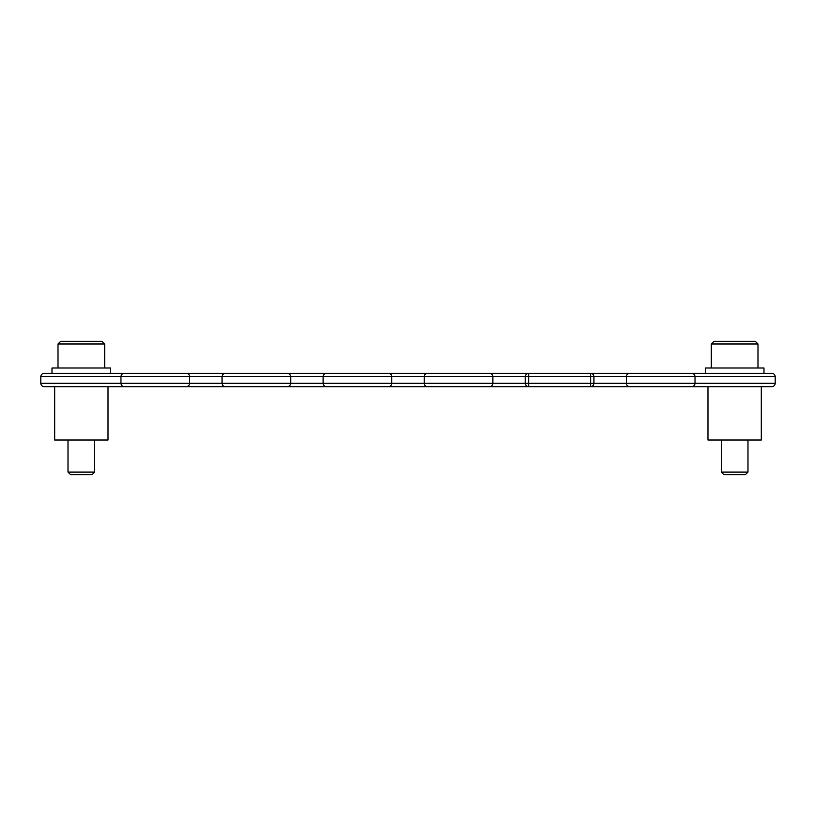 <?xml version="1.0" encoding="UTF-8"?>
<svg xmlns="http://www.w3.org/2000/svg" width="816" height="816" viewBox="0 0 816 816"><rect width="100%" height="100%" fill="white"/><g stroke="black" fill="none" stroke-linecap="round" stroke-linejoin="round"><path stroke-width="1.22" d="M761.308 386.662L761.308 440.008L707.972 440.008L707.972 386.662M728.525 341.323L755.31 341.323L757.982 343.995L711.307 343.995L713.969 341.323L728.525 341.323M747.976 472.076L721.303 472.076L723.904 474.677L745.375 474.677L747.976 472.076L747.976 440.008M745.742 341.323L743.172 341.323M763.98 373.33L763.98 367.996L705.299 367.996L705.299 373.33M78.907 341.323L102.01 341.323L104.672 343.995L58.007 343.995L60.67 341.323L78.907 341.323M94.676 472.076L68.003 472.076L70.604 474.677L92.075 474.677L94.676 472.076L94.676 440.008M92.881 341.323L76.755 341.323M110.68 373.33L110.68 367.996L52 367.996L52 373.33M108.008 386.662L108.008 440.008L54.672 440.008L54.672 386.662M648.434 386.662L470.801 386.662M44.135 386.662C42.126 386.447 41.014 385.336 40.8 383.326L492.854 383.326C492.64 385.336 491.528 386.447 489.518 386.662L427.543 386.662L489.518 386.662C491.528 386.447 492.64 385.336 492.854 383.326L492.854 376.666L40.8 376.666L40.8 383.326C41.014 385.336 42.126 386.447 44.135 386.662L143.014 386.662M446.27 386.662L369.719 386.662M391.772 383.326C391.558 385.336 390.446 386.447 388.436 386.662L326.461 386.662L388.436 386.662C390.446 386.447 391.558 385.336 391.772 383.326L391.772 376.666C391.558 374.656 390.446 373.544 388.436 373.33L326.461 373.33L388.436 373.33C390.446 373.544 391.558 374.656 391.772 376.666M345.188 386.662L268.627 386.662M290.68 383.326C290.476 385.336 289.364 386.447 287.354 386.662L225.379 386.662L287.354 386.662C289.364 386.447 290.476 385.336 290.68 383.326L290.68 376.666C290.476 374.656 289.364 373.544 287.354 373.33L225.379 373.33L287.354 373.33C289.364 373.544 290.476 374.656 290.68 376.666M244.096 386.662L167.545 386.662M189.598 383.326C189.383 385.336 188.272 386.447 186.262 386.662L124.297 386.662L186.262 386.662C188.272 386.447 189.383 385.336 189.598 383.326L189.598 376.666C189.383 374.656 188.272 373.544 186.262 373.33L124.297 373.33L186.262 373.33C188.272 373.544 189.383 374.656 189.598 376.666M626.382 383.326C626.596 385.336 627.708 386.447 629.717 386.662L691.682 386.662L629.717 386.662C627.708 386.447 626.596 385.336 626.382 383.326L626.382 376.666C626.596 374.656 627.708 373.544 629.717 373.33L691.682 373.33L629.717 373.33C627.708 373.544 626.596 374.656 626.382 376.666L593.936 376.666L593.936 383.326L695.018 383.326L695.018 376.666C694.804 374.656 693.692 373.544 691.682 373.33C693.692 373.544 694.804 374.656 695.018 376.666L626.382 376.666M771.865 386.662C773.874 386.447 774.986 385.336 775.2 383.326C774.986 385.336 773.874 386.447 771.865 386.662L672.965 386.662M470.801 373.33L648.434 373.33M672.965 373.33L771.865 373.33C773.874 373.544 774.986 374.656 775.2 376.666C774.986 374.656 773.874 373.544 771.865 373.33M489.518 373.33L427.543 373.33L489.518 373.33C491.528 373.544 492.64 374.656 492.854 376.666C492.64 374.656 491.528 373.544 489.518 373.33M44.135 373.33C42.126 373.544 41.014 374.656 40.8 376.666C41.014 374.656 42.126 373.544 44.135 373.33L143.014 373.33M167.545 373.33L244.096 373.33M268.627 373.33L345.188 373.33M369.719 373.33L446.27 373.33M492.854 383.326L525.3 383.326L525.3 376.666L492.854 376.666M424.218 383.326C424.422 385.336 425.534 386.447 427.543 386.662C425.534 386.447 424.422 385.336 424.218 383.326L424.218 376.666C424.422 374.656 425.534 373.544 427.543 373.33C425.534 373.544 424.422 374.656 424.218 376.666M323.126 383.326C323.34 385.336 324.452 386.447 326.461 386.662C324.452 386.447 323.34 385.336 323.126 383.326L323.126 376.666C323.34 374.656 324.452 373.544 326.461 373.33C324.452 373.544 323.34 374.656 323.126 376.666M222.044 383.326C222.258 385.336 223.37 386.447 225.379 386.662C223.37 386.447 222.258 385.336 222.044 383.326L222.044 376.666C222.258 374.656 223.37 373.544 225.379 373.33C223.37 373.544 222.258 374.656 222.044 376.666M120.962 383.326C121.176 385.336 122.288 386.447 124.297 386.662C122.288 386.447 121.176 385.336 120.962 383.326L120.962 376.666C121.176 374.656 122.288 373.544 124.297 373.33C122.288 373.544 121.176 374.656 120.962 376.666M695.018 383.326C694.804 385.336 693.692 386.447 691.682 386.662C693.692 386.447 694.804 385.336 695.018 383.326L775.2 383.326L775.2 376.666L695.018 376.666M525.3 383.326C525.514 385.336 526.626 386.447 528.635 386.662A3.335 3.335 0 0 1 525.3 383.326A3.335 3.335 0 0 0 528.635 386.662L528.635 383.326L590.6 383.326L590.6 376.666L528.635 376.666L528.635 383.326L525.3 383.326M590.6 386.662C592.61 386.447 593.722 385.336 593.936 383.326A3.335 3.335 0 0 1 590.6 386.662A3.335 3.335 0 0 0 593.936 383.326L590.6 383.326L590.6 386.662M528.635 373.33C526.626 373.544 525.514 374.656 525.3 376.666L528.635 376.666L528.635 373.33A3.335 3.335 0 0 0 525.3 376.666A3.335 3.335 0 0 1 528.635 373.33M590.6 373.33A3.335 3.335 0 0 1 593.936 376.666L590.6 376.666L590.6 373.33M757.982 367.996L757.982 343.995M711.307 367.996L711.307 343.995M721.303 472.076L721.303 440.008M104.672 367.996L104.672 343.995M58.007 367.996L58.007 343.995M68.003 472.076L68.003 440.008"/></g></svg>
